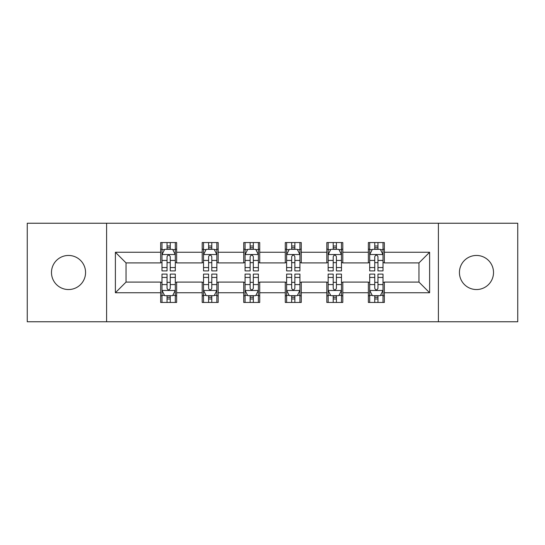 <?xml version="1.0" encoding="UTF-8"?>
<svg xmlns="http://www.w3.org/2000/svg" width="545" height="545" viewBox="0 0 545 545"><rect width="100%" height="100%" fill="white"/><g stroke="black" fill="none" stroke-linecap="round" stroke-linejoin="round"><path stroke-width="0.82" d="M476.473 255.455A17.045 17.045 0 0 0 459.435 272.5A17.045 17.045 0 0 0 476.473 289.545A17.045 17.045 0 0 0 493.518 272.5A17.045 17.045 0 0 0 476.473 255.455M68.527 255.455A17.045 17.045 0 0 0 51.482 272.5A17.045 17.045 0 0 0 68.527 289.545A17.045 17.045 0 0 0 85.565 272.5A17.045 17.045 0 0 0 68.527 255.455M438.398 321.761L517.75 321.761L517.75 223.239L438.398 223.239L438.398 321.761L106.602 321.761L106.602 223.239L27.25 223.239L27.25 321.761L106.602 321.761M438.398 223.239L106.602 223.239M384.341 252.26L384.341 242.545L368.366 242.545L368.366 252.26L342.798 252.26L342.798 242.545L326.823 242.545L326.823 252.26L301.256 252.26L301.256 242.545L285.28 242.545L285.28 252.26L259.72 252.26L259.72 242.545L243.744 242.545L243.744 252.26L218.177 252.26L218.177 242.545L202.202 242.545L202.202 252.26L176.634 252.26L176.634 242.545L160.659 242.545L160.659 252.26L115.39 252.26L115.39 292.74L126.045 282.085L160.659 282.085L160.659 302.455L176.634 302.455L176.634 282.085L202.202 282.085L202.202 302.455L218.177 302.455L218.177 282.085L243.744 282.085L243.744 302.455L259.72 302.455L259.72 282.085L285.28 282.085L285.28 302.455L301.256 302.455L301.256 282.085L326.823 282.085L326.823 302.455L342.798 302.455L342.798 282.085L368.366 282.085L368.366 302.455L384.341 302.455L384.341 282.085L418.955 282.085L418.955 262.915L384.341 262.915L384.341 252.26L429.61 252.26L429.61 292.74L384.341 292.74M368.366 292.74L342.798 292.74M326.823 292.74L301.256 292.74M285.28 292.74L259.72 292.74M243.744 292.74L218.177 292.74M202.202 292.74L176.634 292.74M160.659 292.74L115.39 292.74M368.366 252.26L368.366 262.915L342.798 262.915L342.798 252.26M326.823 252.26L326.823 262.915L301.256 262.915L301.256 252.26M285.28 252.26L285.28 262.915L259.72 262.915L259.72 252.26M243.744 252.26L243.744 262.915L218.177 262.915L218.177 252.26M202.202 252.26L202.202 262.915L176.634 262.915L176.634 252.26M160.659 252.26L160.659 262.915L126.045 262.915L115.39 252.26M126.045 262.915L126.045 282.085M429.61 292.74L418.955 282.085M418.955 262.915L429.61 252.26M160.659 249.201L161.994 249.201M167.049 249.201L170.244 249.201M175.306 249.201L176.634 249.201M160.659 262.649L161.994 262.649M167.049 262.649L170.244 262.649M175.306 262.649L176.634 262.649M160.659 282.351L161.994 282.351M167.049 282.351L170.244 282.351M175.306 282.351L176.634 282.351M160.659 295.799L161.994 295.799M167.049 295.799L170.244 295.799M175.306 295.799L176.634 295.799M202.202 282.351L203.53 282.351M208.592 282.351L211.787 282.351M216.849 282.351L218.177 282.351M202.202 295.799L203.53 295.799M208.592 295.799L211.787 295.799M216.849 295.799L218.177 295.799M202.202 249.201L203.53 249.201M208.592 249.201L211.787 249.201M216.849 249.201L218.177 249.201M202.202 262.649L203.53 262.649M208.592 262.649L211.787 262.649M216.849 262.649L218.177 262.649M243.744 282.351L245.073 282.351M250.135 282.351L253.33 282.351M258.385 282.351L259.72 282.351M243.744 295.799L245.073 295.799M250.135 295.799L253.33 295.799M258.385 295.799L259.72 295.799M243.744 249.201L245.073 249.201M250.135 249.201L253.33 249.201M258.385 249.201L259.72 249.201M243.744 262.649L245.073 262.649M250.135 262.649L253.33 262.649M258.385 262.649L259.72 262.649M285.28 282.351L286.616 282.351M291.67 282.351L294.865 282.351M299.927 282.351L301.256 282.351M285.28 295.799L286.616 295.799M291.67 295.799L294.865 295.799M299.927 295.799L301.256 295.799M285.28 249.201L286.616 249.201M291.67 249.201L294.865 249.201M299.927 249.201L301.256 249.201M285.28 262.649L286.616 262.649M291.67 262.649L294.865 262.649M299.927 262.649L301.256 262.649M326.823 282.351L328.151 282.351M333.213 282.351L336.408 282.351M341.47 282.351L342.798 282.351M326.823 295.799L328.151 295.799M333.213 295.799L336.408 295.799M341.47 295.799L342.798 295.799M326.823 249.201L328.151 249.201M333.213 249.201L336.408 249.201M341.47 249.201L342.798 249.201M326.823 262.649L328.151 262.649M333.213 262.649L336.408 262.649M341.47 262.649L342.798 262.649M368.366 282.351L369.694 282.351M374.756 282.351L377.951 282.351M383.006 282.351L384.341 282.351M368.366 295.799L369.694 295.799M374.756 295.799L377.951 295.799M383.006 295.799L384.341 295.799M368.366 249.201L369.694 249.201M374.756 249.201L377.951 249.201M383.006 249.201L384.341 249.201M368.366 262.649L369.694 262.649M374.756 262.649L377.951 262.649M383.006 262.649L384.341 262.649M170.244 246.006L167.049 246.006M175.306 267.561L170.244 267.561L170.244 270.899L175.306 270.899L175.306 254.658L172.642 249.331L164.651 249.331L161.994 254.658L161.994 270.899L167.049 270.899L167.049 267.561L161.994 267.561M161.994 254.658L161.994 242.545M175.306 254.658L175.306 242.545M167.049 249.331L167.049 242.545M170.244 242.545L170.244 249.331M170.244 267.561L170.244 256.654C169.182 254.604 168.119 254.604 167.049 256.654L167.049 267.561M167.049 298.994L170.244 298.994M161.994 277.439L167.049 277.439L167.049 274.101L161.994 274.101L161.994 290.342L164.651 295.669L172.642 295.669L175.306 290.342L175.306 274.101L170.244 274.101L170.244 277.439L175.306 277.439M175.306 290.342L175.306 302.455M161.994 290.342L161.994 302.455M170.244 295.669L170.244 302.455M167.049 302.455L167.049 295.669M167.049 277.439L167.049 288.346C168.112 290.396 169.182 290.396 170.244 288.346L170.244 277.439M211.787 246.006L208.592 246.006M216.849 267.561L211.787 267.561L211.787 270.899L216.849 270.899L216.849 254.658L214.185 249.331L206.194 249.331L203.53 254.658L203.53 270.899L208.592 270.899L208.592 267.561L203.53 267.561M203.53 254.658L203.53 242.545M216.849 254.658L216.849 242.545M208.592 249.331L208.592 242.545M211.787 242.545L211.787 249.331M211.787 267.561L211.787 256.654C210.724 254.604 209.655 254.604 208.592 256.654L208.592 267.561M253.33 246.006L250.135 246.006M258.385 267.561L253.33 267.561L253.33 270.899L258.385 270.899L258.385 254.658L255.721 249.331L247.737 249.331L245.073 254.658L245.073 270.899L250.135 270.899L250.135 267.561L245.073 267.561M245.073 254.658L245.073 242.545M258.385 254.658L258.385 242.545M250.135 249.331L250.135 242.545M253.33 242.545L253.33 249.331M253.33 267.561L253.33 256.654C252.267 254.604 251.197 254.604 250.135 256.654L250.135 267.561M208.592 298.994L211.787 298.994M203.53 277.439L208.592 277.439L208.592 274.101L203.53 274.101L203.53 290.342L206.194 295.669L214.185 295.669L216.849 290.342L216.849 274.101L211.787 274.101L211.787 277.439L216.849 277.439M216.849 290.342L216.849 302.455M203.53 290.342L203.53 302.455M211.787 295.669L211.787 302.455M208.592 302.455L208.592 295.669M208.592 277.439L208.592 288.346C209.655 290.396 210.717 290.396 211.787 288.346L211.787 277.439M250.135 298.994L253.33 298.994M245.073 277.439L250.135 277.439L250.135 274.101L245.073 274.101L245.073 290.342L247.737 295.669L255.721 295.669L258.385 290.342L258.385 274.101L253.33 274.101L253.33 277.439L258.385 277.439M258.385 290.342L258.385 302.455M245.073 290.342L245.073 302.455M253.33 295.669L253.33 302.455M250.135 302.455L250.135 295.669M250.135 277.439L250.135 288.346C251.197 290.396 252.26 290.396 253.33 288.346L253.33 277.439M294.865 246.006L291.67 246.006M299.927 267.561L294.865 267.561L294.865 270.899L299.927 270.899L299.927 254.658L297.263 249.331L289.279 249.331L286.616 254.658L286.616 270.899L291.67 270.899L291.67 267.561L286.616 267.561M286.616 254.658L286.616 242.545M299.927 254.658L299.927 242.545M291.67 249.331L291.67 242.545M294.865 242.545L294.865 249.331M294.865 267.561L294.865 256.654C293.803 254.604 292.74 254.604 291.67 256.654L291.67 267.561M336.408 246.006L333.213 246.006M341.47 267.561L336.408 267.561L336.408 270.899L341.47 270.899L341.47 254.658L338.806 249.331L330.815 249.331L328.151 254.658L328.151 270.899L333.213 270.899L333.213 267.561L328.151 267.561M328.151 254.658L328.151 242.545M341.47 254.658L341.47 242.545M333.213 249.331L333.213 242.545M336.408 242.545L336.408 249.331M336.408 267.561L336.408 256.654C335.345 254.604 334.283 254.604 333.213 256.654L333.213 267.561M377.951 246.006L374.756 246.006M383.006 267.561L377.951 267.561L377.951 270.899L383.006 270.899L383.006 254.658L380.349 249.331L372.358 249.331L369.694 254.658L369.694 270.899L374.756 270.899L374.756 267.561L369.694 267.561M369.694 254.658L369.694 242.545M383.006 254.658L383.006 242.545M374.756 249.331L374.756 242.545M377.951 242.545L377.951 249.331M377.951 267.561L377.951 256.654C376.888 254.604 375.818 254.604 374.756 256.654L374.756 267.561M291.67 298.994L294.865 298.994M286.616 277.439L291.67 277.439L291.67 274.101L286.616 274.101L286.616 290.342L289.279 295.669L297.263 295.669L299.927 290.342L299.927 274.101L294.865 274.101L294.865 277.439L299.927 277.439M299.927 290.342L299.927 302.455M286.616 290.342L286.616 302.455M294.865 295.669L294.865 302.455M291.67 302.455L291.67 295.669M291.67 277.439L291.67 288.346C292.733 290.396 293.803 290.396 294.865 288.346L294.865 277.439M333.213 298.994L336.408 298.994M328.151 277.439L333.213 277.439L333.213 274.101L328.151 274.101L328.151 290.342L330.815 295.669L338.806 295.669L341.47 290.342L341.47 274.101L336.408 274.101L336.408 277.439L341.47 277.439M341.47 290.342L341.47 302.455M328.151 290.342L328.151 302.455M336.408 295.669L336.408 302.455M333.213 302.455L333.213 295.669M333.213 277.439L333.213 288.346C334.276 290.396 335.345 290.396 336.408 288.346L336.408 277.439M374.756 298.994L377.951 298.994M369.694 277.439L374.756 277.439L374.756 274.101L369.694 274.101L369.694 290.342L372.358 295.669L380.349 295.669L383.006 290.342L383.006 274.101L377.951 274.101L377.951 277.439L383.006 277.439M383.006 290.342L383.006 302.455M369.694 290.342L369.694 302.455M377.951 295.669L377.951 302.455M374.756 302.455L374.756 295.669M374.756 277.439L374.756 288.346C375.818 290.396 376.881 290.396 377.951 288.346L377.951 277.439M175.238 254.529L162.056 254.529M161.994 249.651L164.495 249.651M172.799 249.651L175.306 249.651M167.049 260.428L161.994 260.428M175.306 260.428L170.244 260.428M170.244 247.703L167.049 247.703M162.056 290.471L175.238 290.471M175.306 295.349L172.799 295.349M164.495 295.349L161.994 295.349M170.244 284.572L175.306 284.572M161.994 284.572L167.049 284.572M167.049 297.298L170.244 297.298M216.781 254.529L203.598 254.529M203.53 249.651L206.037 249.651M214.342 249.651L216.849 249.651M208.592 260.428L203.53 260.428M216.849 260.428L211.787 260.428M211.787 247.703L208.592 247.703M258.323 254.529L245.141 254.529M245.073 249.651L247.573 249.651M255.884 249.651L258.385 249.651M250.135 260.428L245.073 260.428M258.385 260.428L253.33 260.428M253.33 247.703L250.135 247.703M203.598 290.471L216.781 290.471M216.849 295.349L214.342 295.349M206.037 295.349L203.53 295.349M211.787 284.572L216.849 284.572M203.53 284.572L208.592 284.572M208.592 297.298L211.787 297.298M245.141 290.471L258.323 290.471M258.385 295.349L255.884 295.349M247.573 295.349L245.073 295.349M253.33 284.572L258.385 284.572M245.073 284.572L250.135 284.572M250.135 297.298L253.33 297.298M299.859 254.529L286.677 254.529M286.616 249.651L289.116 249.651M297.427 249.651L299.927 249.651M291.67 260.428L286.616 260.428M299.927 260.428L294.865 260.428M294.865 247.703L291.67 247.703M341.402 254.529L328.219 254.529M328.151 249.651L330.658 249.651M338.963 249.651L341.47 249.651M333.213 260.428L328.151 260.428M341.47 260.428L336.408 260.428M336.408 247.703L333.213 247.703M382.944 254.529L369.762 254.529M369.694 249.651L372.201 249.651M380.505 249.651L383.006 249.651M374.756 260.428L369.694 260.428M383.006 260.428L377.951 260.428M377.951 247.703L374.756 247.703M286.677 290.471L299.859 290.471M299.927 295.349L297.427 295.349M289.116 295.349L286.616 295.349M294.865 284.572L299.927 284.572M286.616 284.572L291.67 284.572M291.67 297.298L294.865 297.298M328.219 290.471L341.402 290.471M341.47 295.349L338.963 295.349M330.658 295.349L328.151 295.349M336.408 284.572L341.47 284.572M328.151 284.572L333.213 284.572M333.213 297.298L336.408 297.298M369.762 290.471L382.944 290.471M383.006 295.349L380.505 295.349M372.201 295.349L369.694 295.349M377.951 284.572L383.006 284.572M369.694 284.572L374.756 284.572M374.756 297.298L377.951 297.298"/></g></svg>
